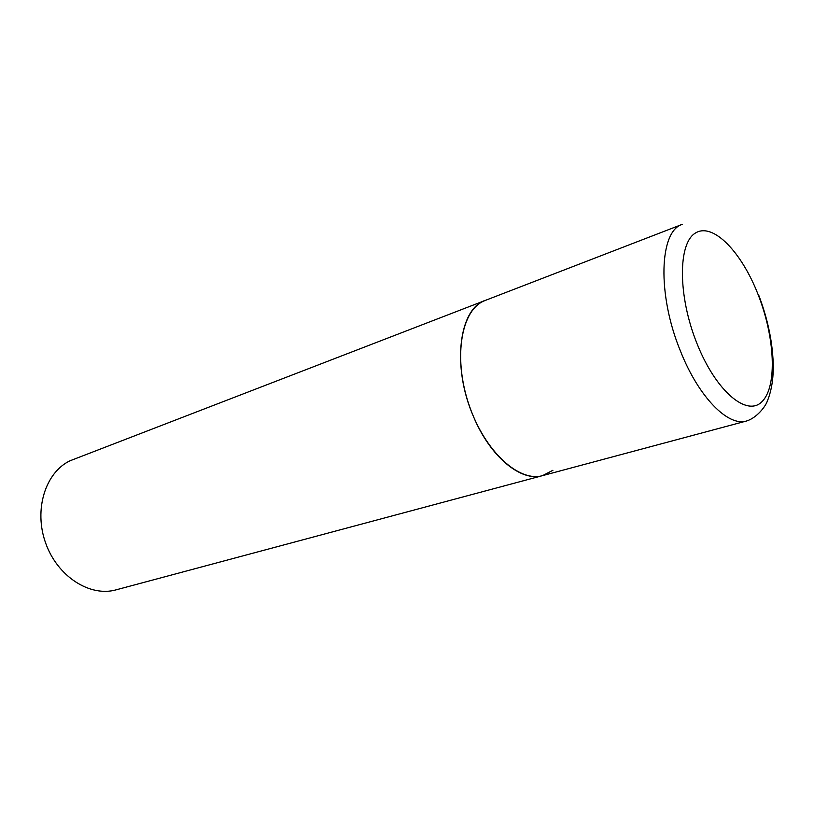 <?xml version="1.0" encoding="UTF-8"?>
<svg xmlns="http://www.w3.org/2000/svg" width="814" height="814" viewBox="0 0 814 814"><rect width="100%" height="100%" fill="white"/><g stroke="black" fill="none" stroke-linecap="round" stroke-linejoin="round"><path stroke-width="1.22" d="M473.463 416.534C490.272 457.081 521.286 482.224 542.623 475.61C519.159 482.539 485.144 451.729 469.393 405.962C453.388 360.287 460.327 312.871 482.427 301.689L485.49 300.285C458.943 308.496 451.505 366.636 473.463 416.534M552.93 470.268L542.623 475.61L116.046 589.855C89.998 597.232 57.468 576.587 45.665 543.111C33.578 509.737 45.431 472.324 70.085 460.755L682.427 224.288C659.371 230.789 656.949 294.21 680.453 351.078C698.616 397.161 728.225 426.953 746.53 421.001C756.674 417.989 765.496 406.501 767.256 401.271C771.153 391.819 773.168 380.616 773.3 367.663C773.056 344.068 768.111 319.668 758.455 294.464M696.998 343.589C716.066 391.656 747.354 417.46 762.23 401.404C777.431 386.039 774.887 337.128 758.17 294.709C741.676 252.137 713.135 222.293 695.665 232.906C677.909 242.776 677.675 295.696 696.998 343.589M542.623 475.61L746.53 421.001"/></g></svg>
